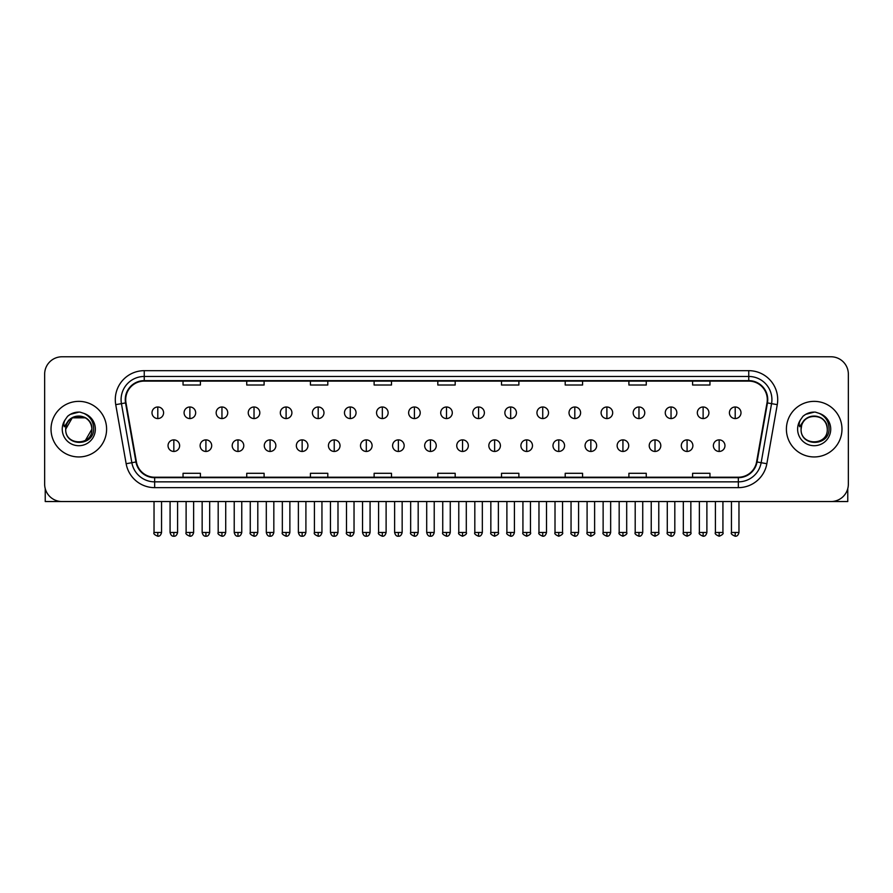 <?xml version="1.0" encoding="UTF-8"?>
<svg xmlns="http://www.w3.org/2000/svg" width="893" height="893" viewBox="0 0 893 893"><rect width="100%" height="100%" fill="white"/><g stroke="black" fill="none" stroke-linecap="round" stroke-linejoin="round"><path stroke-width="1.34" d="M51.024 429.153A27.795 27.795 0 0 0 78.818 456.948A27.795 27.795 0 0 0 106.602 429.153A27.795 27.795 0 0 0 78.818 401.359A27.795 27.795 0 0 0 51.024 429.153A27.795 27.795 0 0 0 78.818 456.948A27.795 27.795 0 0 0 106.602 429.153A27.795 27.795 0 0 0 78.818 401.359A27.795 27.795 0 0 0 51.024 429.153M786.398 429.153A27.795 27.795 0 0 0 814.182 456.948A27.795 27.795 0 0 0 841.976 429.153A27.795 27.795 0 0 0 814.182 401.359A27.795 27.795 0 0 0 786.398 429.153A27.795 27.795 0 0 0 814.182 456.948A27.795 27.795 0 0 0 841.976 429.153A27.795 27.795 0 0 0 814.182 401.359A27.795 27.795 0 0 0 786.398 429.153M125.712 399.629A18.53 18.53 0 0 1 144.242 381.099L748.758 381.099A18.53 18.53 0 0 1 767.009 402.843L756.594 461.904A18.53 18.53 0 0 1 738.344 477.219L154.656 477.219A18.53 18.53 0 0 1 136.406 461.904L125.991 402.843A18.53 18.53 0 0 1 125.712 399.629M125.254 399.629A18.987 18.987 0 0 0 125.545 402.922L135.959 461.982A18.987 18.987 0 0 0 154.656 477.677L738.344 477.677A18.987 18.987 0 0 0 757.041 461.982L767.455 402.922A18.987 18.987 0 0 0 748.758 380.63L144.242 380.63A18.987 18.987 0 0 0 125.254 399.629M115.733 404.652A28.956 28.956 0 0 1 144.242 370.673L748.758 370.673A28.956 28.956 0 0 1 777.267 404.652L766.853 463.713A28.956 28.956 0 0 1 738.344 487.645L154.656 487.645A28.956 28.956 0 0 1 126.147 463.713L115.733 404.652L121.437 403.647A23.162 23.162 0 0 1 144.242 376.466L748.758 376.466A23.162 23.162 0 0 1 771.563 403.647L761.149 462.708A23.162 23.162 0 0 1 738.344 481.852L154.656 481.852A23.162 23.162 0 0 1 131.851 462.708L121.437 403.647A23.162 23.162 0 0 1 121.08 399.629M848.35 374.145A17.369 17.369 0 0 0 830.981 356.776L62.019 356.776A17.369 17.369 0 0 0 44.65 374.145L44.65 484.162A17.369 17.369 0 0 0 62.019 501.542L830.981 501.542A17.369 17.369 0 0 0 848.35 484.162L848.35 374.145L848.35 484.162M757.041 461.982L761.149 462.708L771.563 403.647L777.267 404.652M437.816 381.099L437.816 385.017L455.184 385.017L455.184 381.099M374.122 381.099L374.122 385.017L391.491 385.017L391.491 381.099M310.429 381.099L310.429 385.017L327.798 385.017L327.798 381.099M246.736 381.099L246.736 385.017L264.105 385.017L264.105 381.099M183.043 381.099L183.043 385.017L200.412 385.017L200.412 381.099M501.509 381.099L501.509 385.017L518.878 385.017L518.878 381.099M565.202 381.099L565.202 385.017L582.571 385.017L582.571 381.099M628.895 381.099L628.895 385.017L646.264 385.017L646.264 381.099M692.588 381.099L692.588 385.017L709.957 385.017L709.957 381.099M455.184 477.219L455.184 473.301L437.816 473.301L437.816 477.219M391.491 477.219L391.491 473.301L374.122 473.301L374.122 477.219M327.798 477.219L327.798 473.301L310.429 473.301L310.429 477.219M264.105 477.219L264.105 473.301L246.736 473.301L246.736 477.219M200.412 477.219L200.412 473.301L183.043 473.301L183.043 477.219M518.878 477.219L518.878 473.301L501.509 473.301L501.509 477.219M582.571 477.219L582.571 473.301L565.202 473.301L565.202 477.219M646.264 477.219L646.264 473.301L628.895 473.301L628.895 477.219M709.957 477.219L709.957 473.301L692.588 473.301L692.588 477.219M44.65 374.145L44.65 484.162M830.981 356.776L62.019 356.776M62.019 501.542L830.981 501.542M157.793 406.985A5.793 5.793 0 0 0 152 412.767A5.793 5.793 0 0 0 157.793 418.56A5.793 5.793 0 0 0 163.586 412.767A5.793 5.793 0 0 0 157.793 406.985L157.793 418.56A5.793 5.793 0 0 0 163.586 412.767A5.793 5.793 0 0 0 157.793 406.985M173.834 439.869A5.793 5.793 0 0 0 168.04 445.663A5.793 5.793 0 0 0 173.834 451.456A5.793 5.793 0 0 0 179.627 445.663A5.793 5.793 0 0 0 173.834 439.869L173.834 451.456A5.793 5.793 0 0 0 179.627 445.663A5.793 5.793 0 0 0 173.834 439.869M189.874 406.985A5.793 5.793 0 0 0 184.081 412.767A5.793 5.793 0 0 0 189.874 418.56A5.793 5.793 0 0 0 195.667 412.767A5.793 5.793 0 0 0 189.874 406.985L189.874 418.56A5.793 5.793 0 0 0 195.667 412.767A5.793 5.793 0 0 0 189.874 406.985M221.955 406.985A5.793 5.793 0 0 0 216.162 412.767A5.793 5.793 0 0 0 221.955 418.56A5.793 5.793 0 0 0 227.737 412.767A5.793 5.793 0 0 0 221.955 406.985L221.955 418.56A5.793 5.793 0 0 0 227.737 412.767A5.793 5.793 0 0 0 221.955 406.985M254.025 406.985A5.793 5.793 0 0 0 248.243 412.767A5.793 5.793 0 0 0 254.025 418.56A5.793 5.793 0 0 0 259.818 412.767A5.793 5.793 0 0 0 254.025 406.985L254.025 418.56A5.793 5.793 0 0 0 259.818 412.767A5.793 5.793 0 0 0 254.025 406.985M286.106 406.985A5.793 5.793 0 0 0 280.313 412.767A5.793 5.793 0 0 0 286.106 418.56A5.793 5.793 0 0 0 291.899 412.767A5.793 5.793 0 0 0 286.106 406.985L286.106 418.56A5.793 5.793 0 0 0 291.899 412.767A5.793 5.793 0 0 0 286.106 406.985M205.915 439.869A5.793 5.793 0 0 0 200.121 445.663A5.793 5.793 0 0 0 205.915 451.456A5.793 5.793 0 0 0 211.697 445.663A5.793 5.793 0 0 0 205.915 439.869L205.915 451.456A5.793 5.793 0 0 0 211.697 445.663A5.793 5.793 0 0 0 205.915 439.869M237.984 439.869A5.793 5.793 0 0 0 232.202 445.663A5.793 5.793 0 0 0 237.984 451.456A5.793 5.793 0 0 0 243.778 445.663A5.793 5.793 0 0 0 237.984 439.869L237.984 451.456A5.793 5.793 0 0 0 243.778 445.663A5.793 5.793 0 0 0 237.984 439.869M270.066 439.869A5.793 5.793 0 0 0 264.283 445.663A5.793 5.793 0 0 0 270.066 451.456A5.793 5.793 0 0 0 275.859 445.663A5.793 5.793 0 0 0 270.066 439.869L270.066 451.456A5.793 5.793 0 0 0 275.859 445.663A5.793 5.793 0 0 0 270.066 439.869M66.328 425.224L65.702 429.153C64.988 446.935 93.743 446.612 93.653 429.153C93.709 421.931 90.483 416.696 83.987 413.426L80.069 412.131C75.347 411.852 71.194 413.247 67.589 416.294L65.222 419.677C63.794 422.11 63.47 424.465 64.285 426.742L68.504 420.491C72.422 416.562 77.099 415.267 82.524 416.607A13.094 13.094 0 0 0 66.328 425.224M82.524 416.607C88.374 418.683 91.499 422.869 91.901 429.153C92.705 446.042 64.921 446.042 65.725 429.153C64.921 412.276 92.705 412.276 91.901 429.153L85.36 440.495M91.142 424.778C87.067 411.037 64.932 415.044 65.725 429.153L72.266 417.824L85.36 417.824M67.622 416.261L70.279 414.374L78.941 412.086L70.279 414.374L67.622 416.261L70.279 414.374L78.941 412.086L70.279 414.374L67.622 416.261M801.702 425.224L801.077 429.153C800.362 446.935 829.117 446.612 829.028 429.153C829.084 421.931 825.858 416.696 819.361 413.426L815.443 412.131C810.721 411.852 806.569 413.247 802.963 416.294L800.597 419.677C799.168 422.11 798.844 424.465 799.659 426.742L803.879 420.491C807.797 416.562 812.474 415.267 817.899 416.607A13.094 13.094 0 0 0 801.702 425.224L801.099 429.153C800.295 412.276 828.079 412.276 827.275 429.153C828.079 446.042 800.295 446.042 801.099 429.153C800.307 415.044 822.442 411.037 826.516 424.778M817.899 416.607L817.899 416.607C823.748 418.683 826.873 422.869 827.275 429.153M802.997 416.261L805.653 414.374L814.316 412.086L805.653 414.374L802.997 416.261L805.653 414.374L814.316 412.086L805.653 414.374L802.997 416.261M45.23 488.616L45.23 501.542L112.395 501.542M847.77 488.616L847.77 501.542L780.605 501.542M318.187 406.985A5.793 5.793 0 0 0 312.394 412.767A5.793 5.793 0 0 0 318.187 418.56A5.793 5.793 0 0 0 323.98 412.767A5.793 5.793 0 0 0 318.187 406.985L318.187 418.56A5.793 5.793 0 0 0 323.98 412.767A5.793 5.793 0 0 0 318.187 406.985M350.268 406.985A5.793 5.793 0 0 0 344.475 412.767A5.793 5.793 0 0 0 350.268 418.56A5.793 5.793 0 0 0 356.05 412.767A5.793 5.793 0 0 0 350.268 406.985L350.268 418.56A5.793 5.793 0 0 0 356.05 412.767A5.793 5.793 0 0 0 350.268 406.985M382.338 406.985A5.793 5.793 0 0 0 376.556 412.767A5.793 5.793 0 0 0 382.338 418.56A5.793 5.793 0 0 0 388.131 412.767A5.793 5.793 0 0 0 382.338 406.985L382.338 418.56A5.793 5.793 0 0 0 388.131 412.767A5.793 5.793 0 0 0 382.338 406.985M302.147 439.869A5.793 5.793 0 0 0 296.353 445.663A5.793 5.793 0 0 0 302.147 451.456A5.793 5.793 0 0 0 307.94 445.663A5.793 5.793 0 0 0 302.147 439.869L302.147 451.456A5.793 5.793 0 0 0 307.94 445.663A5.793 5.793 0 0 0 302.147 439.869M334.228 439.869A5.793 5.793 0 0 0 328.434 445.663A5.793 5.793 0 0 0 334.228 451.456A5.793 5.793 0 0 0 340.021 445.663A5.793 5.793 0 0 0 334.228 439.869L334.228 451.456A5.793 5.793 0 0 0 340.021 445.663A5.793 5.793 0 0 0 334.228 439.869M366.309 439.869A5.793 5.793 0 0 0 360.515 445.663A5.793 5.793 0 0 0 366.309 451.456A5.793 5.793 0 0 0 372.091 445.663A5.793 5.793 0 0 0 366.309 439.869L366.309 451.456A5.793 5.793 0 0 0 372.091 445.663A5.793 5.793 0 0 0 366.309 439.869M414.419 406.985A5.793 5.793 0 0 0 408.626 412.767A5.793 5.793 0 0 0 414.419 418.56A5.793 5.793 0 0 0 420.212 412.767A5.793 5.793 0 0 0 414.419 406.985L414.419 418.56A5.793 5.793 0 0 0 420.212 412.767A5.793 5.793 0 0 0 414.419 406.985M446.5 406.985A5.793 5.793 0 0 0 440.707 412.767A5.793 5.793 0 0 0 446.5 418.56A5.793 5.793 0 0 0 452.293 412.767A5.793 5.793 0 0 0 446.5 406.985L446.5 418.56A5.793 5.793 0 0 0 452.293 412.767A5.793 5.793 0 0 0 446.5 406.985M478.581 406.985A5.793 5.793 0 0 0 472.788 412.767A5.793 5.793 0 0 0 478.581 418.56A5.793 5.793 0 0 0 484.374 412.767A5.793 5.793 0 0 0 478.581 406.985L478.581 418.56A5.793 5.793 0 0 0 484.374 412.767A5.793 5.793 0 0 0 478.581 406.985M510.662 406.985A5.793 5.793 0 0 0 504.869 412.767A5.793 5.793 0 0 0 510.662 418.56A5.793 5.793 0 0 0 516.444 412.767A5.793 5.793 0 0 0 510.662 406.985L510.662 418.56A5.793 5.793 0 0 0 516.444 412.767A5.793 5.793 0 0 0 510.662 406.985M542.732 406.985A5.793 5.793 0 0 0 536.95 412.767A5.793 5.793 0 0 0 542.732 418.56A5.793 5.793 0 0 0 548.525 412.767A5.793 5.793 0 0 0 542.732 406.985L542.732 418.56A5.793 5.793 0 0 0 548.525 412.767A5.793 5.793 0 0 0 542.732 406.985M398.378 439.869A5.793 5.793 0 0 0 392.596 445.663A5.793 5.793 0 0 0 398.378 451.456A5.793 5.793 0 0 0 404.172 445.663A5.793 5.793 0 0 0 398.378 439.869L398.378 451.456A5.793 5.793 0 0 0 404.172 445.663A5.793 5.793 0 0 0 398.378 439.869M430.459 439.869A5.793 5.793 0 0 0 424.666 445.663A5.793 5.793 0 0 0 430.459 451.456A5.793 5.793 0 0 0 436.253 445.663A5.793 5.793 0 0 0 430.459 439.869L430.459 451.456A5.793 5.793 0 0 0 436.253 445.663A5.793 5.793 0 0 0 430.459 439.869M462.541 439.869A5.793 5.793 0 0 0 456.747 445.663A5.793 5.793 0 0 0 462.541 451.456A5.793 5.793 0 0 0 468.334 445.663A5.793 5.793 0 0 0 462.541 439.869L462.541 451.456A5.793 5.793 0 0 0 468.334 445.663A5.793 5.793 0 0 0 462.541 439.869M494.622 439.869A5.793 5.793 0 0 0 488.828 445.663A5.793 5.793 0 0 0 494.622 451.456A5.793 5.793 0 0 0 500.404 445.663A5.793 5.793 0 0 0 494.622 439.869L494.622 451.456A5.793 5.793 0 0 0 500.404 445.663A5.793 5.793 0 0 0 494.622 439.869M526.691 439.869A5.793 5.793 0 0 0 520.909 445.663A5.793 5.793 0 0 0 526.691 451.456A5.793 5.793 0 0 0 532.485 445.663A5.793 5.793 0 0 0 526.691 439.869L526.691 451.456A5.793 5.793 0 0 0 532.485 445.663A5.793 5.793 0 0 0 526.691 439.869M574.813 406.985A5.793 5.793 0 0 0 569.02 412.767A5.793 5.793 0 0 0 574.813 418.56A5.793 5.793 0 0 0 580.606 412.767A5.793 5.793 0 0 0 574.813 406.985L574.813 418.56A5.793 5.793 0 0 0 580.606 412.767A5.793 5.793 0 0 0 574.813 406.985M606.894 406.985A5.793 5.793 0 0 0 601.101 412.767A5.793 5.793 0 0 0 606.894 418.56A5.793 5.793 0 0 0 612.687 412.767A5.793 5.793 0 0 0 606.894 406.985L606.894 418.56A5.793 5.793 0 0 0 612.687 412.767A5.793 5.793 0 0 0 606.894 406.985M638.975 406.985A5.793 5.793 0 0 0 633.182 412.767A5.793 5.793 0 0 0 638.975 418.56A5.793 5.793 0 0 0 644.757 412.767A5.793 5.793 0 0 0 638.975 406.985L638.975 418.56A5.793 5.793 0 0 0 644.757 412.767A5.793 5.793 0 0 0 638.975 406.985M671.045 406.985A5.793 5.793 0 0 0 665.263 412.767A5.793 5.793 0 0 0 671.045 418.56A5.793 5.793 0 0 0 676.838 412.767A5.793 5.793 0 0 0 671.045 406.985L671.045 418.56A5.793 5.793 0 0 0 676.838 412.767A5.793 5.793 0 0 0 671.045 406.985M703.126 406.985A5.793 5.793 0 0 0 697.333 412.767A5.793 5.793 0 0 0 703.126 418.56A5.793 5.793 0 0 0 708.919 412.767A5.793 5.793 0 0 0 703.126 406.985L703.126 418.56A5.793 5.793 0 0 0 708.919 412.767A5.793 5.793 0 0 0 703.126 406.985M735.207 406.985A5.793 5.793 0 0 0 729.414 412.767A5.793 5.793 0 0 0 735.207 418.56A5.793 5.793 0 0 0 741 412.767A5.793 5.793 0 0 0 735.207 406.985L735.207 418.56A5.793 5.793 0 0 0 741 412.767A5.793 5.793 0 0 0 735.207 406.985M558.772 439.869A5.793 5.793 0 0 0 552.979 445.663A5.793 5.793 0 0 0 558.772 451.456A5.793 5.793 0 0 0 564.566 445.663A5.793 5.793 0 0 0 558.772 439.869L558.772 451.456A5.793 5.793 0 0 0 564.566 445.663A5.793 5.793 0 0 0 558.772 439.869M590.853 439.869A5.793 5.793 0 0 0 585.06 445.663A5.793 5.793 0 0 0 590.853 451.456A5.793 5.793 0 0 0 596.647 445.663A5.793 5.793 0 0 0 590.853 439.869L590.853 451.456A5.793 5.793 0 0 0 596.647 445.663A5.793 5.793 0 0 0 590.853 439.869M622.934 439.869A5.793 5.793 0 0 0 617.141 445.663A5.793 5.793 0 0 0 622.934 451.456A5.793 5.793 0 0 0 628.717 445.663A5.793 5.793 0 0 0 622.934 439.869L622.934 451.456A5.793 5.793 0 0 0 628.717 445.663A5.793 5.793 0 0 0 622.934 439.869M655.015 439.869A5.793 5.793 0 0 0 649.222 445.663A5.793 5.793 0 0 0 655.015 451.456A5.793 5.793 0 0 0 660.798 445.663A5.793 5.793 0 0 0 655.015 439.869L655.015 451.456A5.793 5.793 0 0 0 660.798 445.663A5.793 5.793 0 0 0 655.015 439.869M687.085 439.869A5.793 5.793 0 0 0 681.303 445.663A5.793 5.793 0 0 0 687.085 451.456A5.793 5.793 0 0 0 692.879 445.663A5.793 5.793 0 0 0 687.085 439.869L687.085 451.456A5.793 5.793 0 0 0 692.879 445.663A5.793 5.793 0 0 0 687.085 439.869M719.166 439.869A5.793 5.793 0 0 0 713.373 445.663A5.793 5.793 0 0 0 719.166 451.456A5.793 5.793 0 0 0 724.96 445.663A5.793 5.793 0 0 0 719.166 439.869L719.166 451.456A5.793 5.793 0 0 0 724.96 445.663A5.793 5.793 0 0 0 719.166 439.869M748.758 370.673L748.758 380.63M121.437 403.647L125.545 402.922M154.656 487.645L154.656 477.677M738.344 477.677L738.344 487.645M126.147 463.713L135.959 461.982M767.455 402.922L771.563 403.647M144.242 370.673L144.242 380.63M761.149 462.708L766.853 463.713M157.793 532.462L154.031 532.462C153.261 533.657 154.522 534.918 157.793 536.224L157.793 532.462L161.555 532.462L161.555 501.542M173.834 532.462L170.072 532.462C170.73 535.141 171.981 536.392 173.834 536.224L173.834 532.462L177.595 532.462L177.595 501.542M189.874 532.462L186.112 532.462C185.342 533.657 186.604 534.918 189.874 536.224L189.874 532.462L193.636 532.462L193.636 501.542M221.955 532.462L218.182 532.462C217.423 533.657 218.673 534.918 221.955 536.224L221.955 532.462L225.717 532.462L225.717 501.542M254.025 532.462L250.263 532.462C249.504 533.657 250.754 534.918 254.025 536.224L254.025 532.462L257.798 532.462L257.798 501.542M286.106 532.462L282.344 532.462C281.585 533.657 282.835 534.918 286.106 536.224L286.106 532.462L289.868 532.462L289.868 501.542M205.915 532.462L202.153 532.462C202.8 535.141 204.062 536.392 205.915 536.224L205.915 532.462L209.676 532.462L209.676 501.542M237.984 532.462L234.223 532.462C234.881 535.141 236.143 536.392 237.984 536.224L237.984 532.462L241.757 532.462L241.757 501.542M270.066 532.462L266.304 532.462C266.962 535.141 268.213 536.392 270.066 536.224L270.066 532.462L273.827 532.462L273.827 501.542M65.222 419.677A16.565 16.565 0 0 0 78.818 445.719A16.565 16.565 0 0 0 83.987 413.426M800.597 419.677A16.565 16.565 0 0 0 814.182 445.719A16.565 16.565 0 0 0 819.361 413.426M318.187 532.462L314.425 532.462C313.655 533.657 314.916 534.918 318.187 536.224L318.187 532.462L321.949 532.462L321.949 501.542M350.268 532.462L346.495 532.462C345.736 533.657 346.986 534.918 350.268 536.224L350.268 532.462L354.03 532.462L354.03 501.542M382.338 532.462L378.576 532.462C377.817 533.657 379.067 534.918 382.338 536.224L382.338 532.462L386.111 532.462L386.111 501.542M302.147 532.462L298.385 532.462C299.043 535.141 300.294 536.392 302.147 536.224L302.147 532.462L305.908 532.462L305.908 501.542M334.228 532.462L330.466 532.462C331.113 535.141 332.375 536.392 334.228 536.224L334.228 532.462L337.989 532.462L337.989 501.542M366.309 532.462L362.536 532.462C363.194 535.141 364.456 536.392 366.309 536.224L366.309 532.462L370.07 532.462L370.07 501.542M414.419 532.462L410.657 532.462C409.898 533.657 411.148 534.918 414.419 536.224L414.419 532.462L418.181 532.462L418.181 501.542M446.5 532.462L442.738 532.462C441.968 533.657 443.229 534.918 446.5 536.224L446.5 532.462L450.262 532.462L450.262 501.542M478.581 532.462L474.819 532.462C474.049 533.657 475.31 534.918 478.581 536.224L478.581 532.462L482.343 532.462L482.343 501.542M510.662 532.462L506.889 532.462C506.13 533.657 507.38 534.918 510.662 536.224L510.662 532.462L514.424 532.462L514.424 501.542M542.732 532.462L538.97 532.462C538.211 533.657 539.461 534.918 542.732 536.224L542.732 532.462L546.505 532.462L546.505 501.542M398.378 532.462L394.617 532.462C395.275 535.141 396.525 536.392 398.378 536.224L398.378 532.462L402.151 532.462L402.151 501.542M430.459 532.462L426.698 532.462C427.356 535.141 428.607 536.392 430.459 536.224L430.459 532.462L434.221 532.462L434.221 501.542M462.541 532.462L458.779 532.462C458.009 533.657 459.27 534.918 462.541 536.224L462.541 532.462L466.302 532.462L466.302 501.542M494.622 532.462L490.849 532.462C490.09 533.657 491.34 534.918 494.622 536.224L494.622 532.462L498.383 532.462L498.383 501.542M526.691 532.462L522.93 532.462C522.171 533.657 523.421 534.918 526.691 536.224L526.691 532.462L530.464 532.462L530.464 501.542M574.813 532.462L571.051 532.462C570.292 533.657 571.542 534.918 574.813 536.224L574.813 532.462L578.575 532.462L578.575 501.542M606.894 532.462L603.132 532.462C602.362 533.657 603.623 534.918 606.894 536.224L606.894 532.462L610.656 532.462L610.656 501.542M638.975 532.462L635.202 532.462C634.443 533.657 635.693 534.918 638.975 536.224L638.975 532.462L642.737 532.462L642.737 501.542M671.045 532.462L667.283 532.462C666.524 533.657 667.774 534.918 671.045 536.224L671.045 532.462L674.818 532.462L674.818 501.542M703.126 532.462L699.364 532.462C698.605 533.657 699.855 534.918 703.126 536.224L703.126 532.462L706.888 532.462L706.888 501.542M735.207 532.462L731.445 532.462C730.675 533.657 731.936 534.918 735.207 536.224L735.207 532.462L738.969 532.462L738.969 501.542M558.772 532.462L555.011 532.462C554.252 533.657 555.502 534.918 558.772 536.224L558.772 532.462L562.534 532.462L562.534 501.542M590.853 532.462L587.092 532.462C586.321 533.657 587.583 534.918 590.853 536.224L590.853 532.462L594.615 532.462L594.615 501.542M622.934 532.462L619.173 532.462C618.403 533.657 619.664 534.918 622.934 536.224L622.934 532.462L626.696 532.462L626.696 501.542M655.015 532.462L651.243 532.462C650.484 533.657 651.734 534.918 655.015 536.224L655.015 532.462L658.777 532.462L658.777 501.542M687.085 532.462L683.324 532.462C682.565 533.657 683.815 534.918 687.085 536.224L687.085 532.462L690.847 532.462L690.847 501.542M719.166 532.462L715.405 532.462C714.634 533.657 715.896 534.918 719.166 536.224L719.166 532.462L722.928 532.462L722.928 501.542M154.031 532.462L154.031 501.542M161.555 532.462C160.896 535.141 159.646 536.392 157.793 536.224M170.072 532.462L170.072 501.542M177.595 532.462C176.937 535.141 175.687 536.392 173.834 536.224M186.112 532.462L186.112 501.542M193.636 532.462C192.977 535.141 191.727 536.392 189.874 536.224M218.182 532.462L218.182 501.542M225.717 532.462C225.058 535.141 223.808 536.392 221.955 536.224M250.263 532.462L250.263 501.542M257.798 532.462C257.139 535.141 255.878 536.392 254.025 536.224M282.344 532.462L282.344 501.542M289.868 532.462C289.209 535.141 287.959 536.392 286.106 536.224M202.153 532.462L202.153 501.542M209.676 532.462C209.018 535.141 207.768 536.392 205.915 536.224M234.223 532.462L234.223 501.542M241.757 532.462C241.099 535.141 239.837 536.392 237.984 536.224M266.304 532.462L266.304 501.542M273.827 532.462C273.18 535.141 271.918 536.392 270.066 536.224M314.425 532.462L314.425 501.542M321.949 532.462C321.29 535.141 320.04 536.392 318.187 536.224M346.495 532.462L346.495 501.542M354.03 532.462C353.371 535.141 352.121 536.392 350.268 536.224M378.576 532.462L378.576 501.542M386.111 532.462C385.452 535.141 384.191 536.392 382.338 536.224M298.385 532.462L298.385 501.542M305.908 532.462C305.25 535.141 304 536.392 302.147 536.224M330.466 532.462L330.466 501.542M337.989 532.462C337.331 535.141 336.081 536.392 334.228 536.224M362.536 532.462L362.536 501.542M370.07 532.462C369.412 535.141 368.15 536.392 366.309 536.224M410.657 532.462L410.657 501.542M418.181 532.462C417.533 535.141 416.272 536.392 414.419 536.224M442.738 532.462L442.738 501.542M450.262 532.462C449.603 535.141 448.353 536.392 446.5 536.224M474.819 532.462L474.819 501.542M482.343 532.462C481.684 535.141 480.434 536.392 478.581 536.224M506.889 532.462L506.889 501.542M514.424 532.462C513.765 535.141 512.504 536.392 510.662 536.224M538.97 532.462L538.97 501.542M546.505 532.462C545.846 535.141 544.585 536.392 542.732 536.224M394.617 532.462L394.617 501.542M402.151 532.462C401.493 535.141 400.231 536.392 398.378 536.224M426.698 532.462L426.698 501.542M434.221 532.462C433.563 535.141 432.312 536.392 430.459 536.224M458.779 532.462L458.779 501.542M466.302 532.462C467.061 533.657 465.811 534.918 462.541 536.224M490.849 532.462L490.849 501.542M498.383 532.462C499.142 533.657 497.892 534.918 494.622 536.224M522.93 532.462L522.93 501.542M530.464 532.462C531.223 533.657 529.973 534.918 526.691 536.224M571.051 532.462L571.051 501.542M578.575 532.462C577.916 535.141 576.666 536.392 574.813 536.224M603.132 532.462L603.132 501.542M610.656 532.462C609.997 535.141 608.747 536.392 606.894 536.224M635.202 532.462L635.202 501.542M642.737 532.462C642.078 535.141 640.828 536.392 638.975 536.224M667.283 532.462L667.283 501.542M674.818 532.462C674.159 535.141 672.898 536.392 671.045 536.224M699.364 532.462L699.364 501.542M706.888 532.462C706.24 535.141 704.979 536.392 703.126 536.224M731.445 532.462L731.445 501.542M738.969 532.462C738.31 535.141 737.06 536.392 735.207 536.224M555.011 532.462L555.011 501.542M562.534 532.462C563.304 533.657 562.043 534.918 558.772 536.224M587.092 532.462L587.092 501.542M594.615 532.462C595.385 533.657 594.124 534.918 590.853 536.224M619.173 532.462L619.173 501.542M626.696 532.462C627.455 533.657 626.205 534.918 622.934 536.224M651.243 532.462L651.243 501.542M658.777 532.462C659.536 533.657 658.286 534.918 655.015 536.224M683.324 532.462L683.324 501.542M690.847 532.462C691.617 533.657 690.367 534.918 687.085 536.224M715.405 532.462L715.405 501.542M722.928 532.462C723.698 533.657 722.437 534.918 719.166 536.224"/></g></svg>
